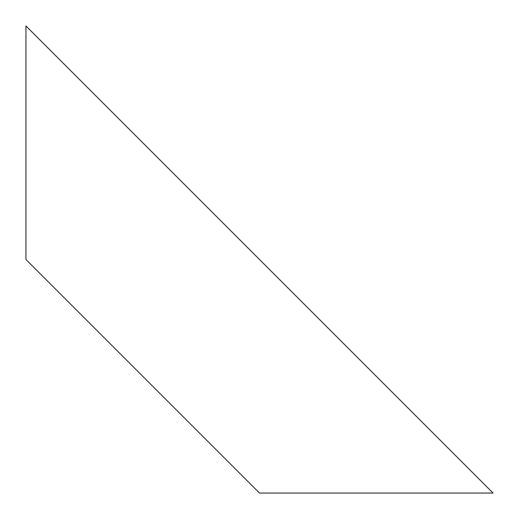 <?xml version="1.0" encoding="UTF-8"?>
<svg xmlns="http://www.w3.org/2000/svg" width="519" height="519" viewBox="0 0 519 519"><rect width="100%" height="100%" fill="white"/><g stroke="black" fill="none" stroke-linecap="round" stroke-linejoin="round"><path stroke-width="0.78" d="M25.95 25.95L493.05 493.05L259.5 493.05L25.95 259.5L25.95 25.95L25.95 259.5L259.5 493.05L493.05 493.05L25.95 25.95"/></g></svg>
